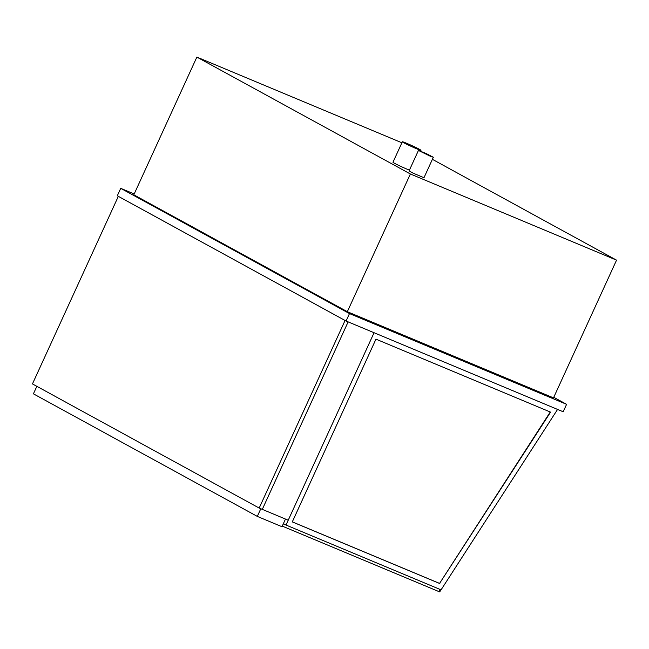 <?xml version="1.0" encoding="UTF-8"?>
<svg xmlns="http://www.w3.org/2000/svg" width="649" height="649" viewBox="0 0 649 649"><rect width="100%" height="100%" fill="white"/><g stroke="black" fill="none" stroke-linecap="round" stroke-linejoin="round"><path stroke-width="0.97" d="M429.963 156.068L433.345 157.253L426.06 153.48L418.443 150.43L429.963 156.068M433.345 157.253L423.975 177.729L412.894 173.048L409.073 170.898L418.443 150.43M416.747 148.832A10.246 0.503 24.6 0 0 420.974 150.317A10.246 0.503 24.6 0 0 411.872 145.595A10.246 0.503 24.6 0 0 402.348 141.782A10.246 0.503 24.6 0 0 407.126 144.459A10.246 0.503 24.6 0 0 416.747 148.832M409.422 170.135A10.246 0.503 -155.4 0 1 407.369 169.308A10.246 0.503 -155.4 0 1 397.756 164.935A10.246 0.503 -155.4 0 1 392.969 162.258L402.348 141.782M553.759 397.302L566.593 404.327L349.487 313.589L120.722 188.34L134.197 193.97M616.55 260.152L553.5 397.869L347.329 311.698L133.816 194.797L196.866 57.088L410.379 173.989L616.55 260.152L432.396 159.329M120.722 188.34L117.315 195.787L346.079 321.028L349.487 313.589M566.593 404.327L563.186 411.766L346.079 321.028M347.329 311.698L410.379 173.989M401.893 142.78L196.866 57.088M36.847 386.333L33.415 393.829L257.304 516.401L260.809 508.743M285.487 519.054L281.982 526.72L257.304 516.401M283.402 523.613L286.014 525.041L374.067 332.726L288.229 520.206L262.301 509.368L348.132 321.888L262.301 509.368L259.178 508.062L345.065 320.476L118.337 196.339L32.45 383.924L259.178 508.062M550.255 412.001L439.568 583.41L292.31 521.869M439.868 583.581L292.293 521.901L375.958 339.151L550.587 412.139L439.568 583.41M286.014 525.041L441.06 589.844L557.572 409.422M283.28 523.881L285.893 524.976M441.028 589.827L439.689 591.912L439.138 589.041L439.689 591.912L282.258 526.112M420.609 151.12L420.974 150.317"/></g></svg>
